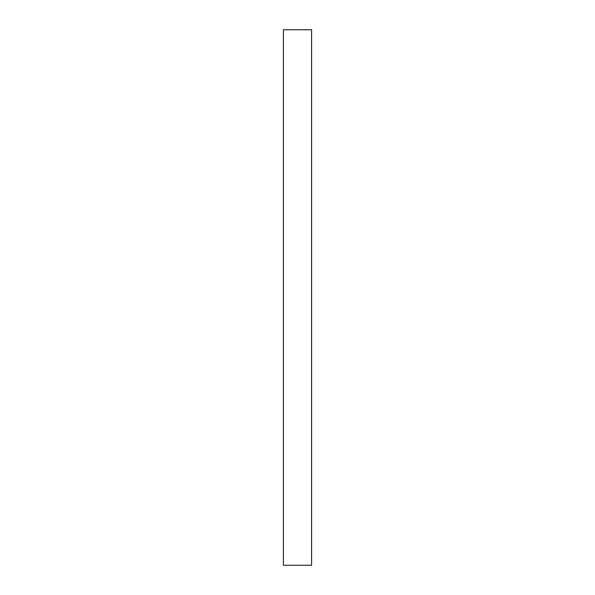 <?xml version="1.0" encoding="UTF-8"?>
<svg xmlns="http://www.w3.org/2000/svg" width="595" height="595" viewBox="0 0 595 595"><rect width="100%" height="100%" fill="white"/><g stroke="black" fill="none" stroke-linecap="round" stroke-linejoin="round"><path stroke-width="0.45" stroke-dasharray="2.98 2.23" d="M311.594 565.25L283.406 565.25L311.594 565.25L311.594 29.75L283.406 29.75L283.406 565.25L283.406 29.75L311.594 29.75L311.594 565.25"/><path stroke-width="0.89" d="M283.406 29.75L311.594 29.75L311.594 565.25L283.406 565.25L283.406 29.75L283.406 565.25L311.594 565.25L311.594 29.75L283.406 29.75"/></g></svg>
